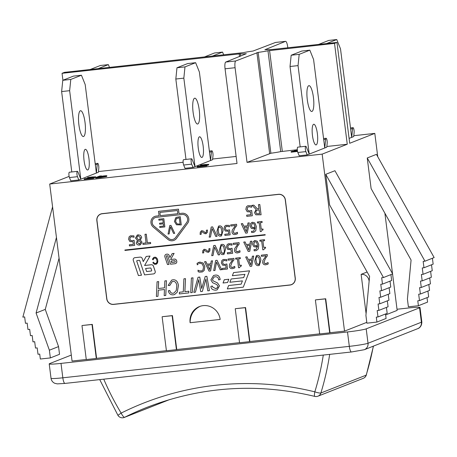 <?xml version="1.0" encoding="UTF-8"?>
<svg xmlns="http://www.w3.org/2000/svg" width="457" height="457" viewBox="0 0 457 457"><rect width="100%" height="100%" fill="white"/><g stroke="black" fill="none" stroke-linecap="round" stroke-linejoin="round"><path stroke-width="0.69" d="M326.538 43.581L336.763 39.548L340.511 48.876L351.69 137.374L349.091 138.397M353.712 136.574L351.69 137.374L352.57 128.748A3.033 0.743 -96.3 0 1 353.015 127.657A3.033 0.743 -96.3 0 1 353.878 129.354A3.033 0.743 -96.3 0 1 354.118 132.599L353.712 136.574M318.523 44.46L328.749 40.427L336.763 39.548M305.779 146.274L297.764 147.154A3.033 0.743 83.7 0 0 297.29 149.182A3.033 0.743 83.7 0 0 297.861 152.489L299.186 155.786L307.201 154.906L305.876 151.61A3.033 0.743 -96.3 0 1 305.305 148.302A3.033 0.743 -96.3 0 1 305.779 146.274A3.033 0.743 -96.3 0 1 306.344 146.965L309.218 154.106L298.038 65.614L299.186 54.354L309.835 50.161L313.582 59.484L324.761 147.982L307.201 154.906M313.422 97.358A12.99 3.182 -96.3 0 1 311.777 111.479A12.99 3.182 -96.3 0 1 307.201 98.912A12.99 3.182 -96.3 0 1 308.943 85.653A12.99 3.182 -96.3 0 1 313.422 97.358M317.358 133.615A10.391 2.542 -96.3 0 1 316.044 144.915A10.391 2.542 -96.3 0 1 312.382 134.861A10.391 2.542 -96.3 0 1 313.776 124.253A10.391 2.542 -96.3 0 1 317.358 133.615M326.784 147.188L324.761 147.982L325.641 139.362A3.033 0.743 -96.3 0 1 326.087 138.271A3.033 0.743 -96.3 0 1 326.949 139.968A3.033 0.743 -96.3 0 1 327.189 143.207L326.784 147.188M299.186 54.354L291.172 55.234L301.82 51.041L309.835 50.161M291.172 55.234L290.024 66.494L298.038 65.614M290.024 66.494L300.18 146.886M212.339 56.114L222.565 52.087L223.684 54.869M204.33 56.994L214.55 52.966L222.565 52.087M191.58 158.808L183.565 159.687A3.033 0.743 83.7 0 0 183.091 161.715A3.033 0.743 83.7 0 0 183.663 165.023L184.988 168.319L193.003 167.439L191.677 164.143A3.033 0.743 -96.3 0 1 191.106 160.835A3.033 0.743 -96.3 0 1 191.58 158.808A3.033 0.743 -96.3 0 1 192.151 159.499L195.019 166.645L183.84 78.147L184.988 66.893L195.636 62.695L199.383 72.023L210.563 160.521L193.003 167.439M199.223 109.897A12.99 3.182 -96.3 0 1 197.578 124.018A12.99 3.182 -96.3 0 1 193.003 111.451A12.99 3.182 -96.3 0 1 194.745 98.186A12.99 3.182 -96.3 0 1 199.223 109.897M203.159 146.154A10.391 2.542 -96.3 0 1 201.845 157.448A10.391 2.542 -96.3 0 1 198.184 147.394A10.391 2.542 -96.3 0 1 199.578 136.786A10.391 2.542 -96.3 0 1 203.159 146.154M212.585 159.722L210.563 160.521L211.442 151.895A3.033 0.743 -96.3 0 1 211.888 150.804A3.033 0.743 -96.3 0 1 212.751 152.501A3.033 0.743 -96.3 0 1 212.991 155.746L212.585 159.722M184.988 66.893L176.973 67.773L187.621 63.574L195.636 62.695M176.973 67.773L175.825 79.027L183.84 78.147M175.825 79.027L185.982 159.424M98.146 68.653L108.366 64.62L109.486 67.407M90.132 69.533L100.357 65.5L108.366 64.62M366.314 375.031A5.198 0.834 -162.9 0 1 366.166 375.157A5.198 5.027 68.5 0 1 363.246 378.345A5.198 5.198 0 0 0 366.314 375.031L373.46 346.109M373.323 346.16A269.721 260.936 68.5 0 1 366.166 375.157L320.877 393.009A5.198 0.834 -162.9 0 1 314.827 391.838A5.198 1.085 103.8 0 0 314.816 396.402A5.198 5.198 0 0 0 317.958 396.19A5.198 5.027 -111.5 0 0 320.877 393.009A269.721 260.936 -111.5 0 0 329.68 354.364M323.288 355.066A264.523 255.909 68.5 0 1 314.827 391.838A298.952 289.212 -111.5 0 0 121.145 413.099L117.917 415.304A5.198 5.198 0 0 0 124.27 417.452A5.198 5.027 -111.5 0 0 124.664 417.275A5.198 1.308 -116.5 0 1 121.145 413.099A264.523 255.909 68.5 0 1 103.75 379.167M190.106 322.722A15.589 15.081 68.5 0 1 199.418 306.567A15.589 15.081 68.5 0 1 220.16 319.426L190.106 322.722C190.175 315.17 193.477 309.715 200.006 306.35M77.382 171.346L69.367 172.226A3.033 0.743 83.7 0 0 68.893 174.254A3.033 0.743 83.7 0 0 69.464 177.562L70.789 180.858L78.804 179.978L77.479 176.682A3.033 0.743 -96.3 0 1 76.907 173.374A3.033 0.743 -96.3 0 1 77.382 171.346A3.033 0.743 -96.3 0 1 77.953 172.038L80.82 179.178L69.641 90.686L70.789 79.427L81.437 75.234L85.191 84.556L96.37 173.054L78.804 179.978M85.025 122.43A12.99 3.182 -96.3 0 1 83.385 136.552A12.99 3.182 -96.3 0 1 78.804 123.984A12.99 3.182 -96.3 0 1 80.546 110.725A12.99 3.182 -96.3 0 1 85.025 122.43M88.961 158.688A10.391 2.542 -96.3 0 1 87.647 169.987A10.391 2.542 -96.3 0 1 83.985 159.933A10.391 2.542 -96.3 0 1 85.379 149.319A10.391 2.542 -96.3 0 1 88.961 158.688M98.386 172.26L96.37 173.054L97.25 164.434A3.033 0.743 -96.3 0 1 97.689 163.343A3.033 0.743 -96.3 0 1 98.558 165.04A3.033 0.743 -96.3 0 1 98.792 168.279L98.386 172.26M70.789 79.427L62.775 80.306L73.428 76.113L81.437 75.234M62.775 80.306L61.626 91.566L69.641 90.686M61.626 91.566L71.783 171.958M62.929 80.249L62.049 73.309L64.5 72.343L243.244 52.658A15.589 1.005 172.8 0 1 253.064 51.035L275.445 42.472L285.465 41.37A6.238 1.525 -96.3 0 1 285.562 41.347A6.238 1.525 -96.3 0 1 287.716 46.968L287.824 47.831M285.465 41.37L264.9 49.733A15.589 1.005 172.8 0 1 270.864 49.624L336.969 42.432L334.524 43.398L267.973 50.767A15.589 1.005 172.8 0 1 258.154 52.395L235.766 60.952L225.752 62.055A6.238 1.525 83.7 0 0 225.061 68.807L235.081 67.71A6.238 1.525 -96.3 0 1 235.766 60.952M336.969 42.432L349.708 143.281L374.803 133.393L353.804 135.695M297.313 149.725L280.712 151.61A15.589 1.005 172.8 0 1 270.892 153.238L247.037 162.378L322.168 154.129L347.263 144.241L326.852 146.486M297.336 150.039L294.605 150.941L294.428 150.439L297.33 149.925M297.558 151.473L291.172 152.175L291.109 151.661L291.629 151.456L297.387 150.49M225.752 62.055L246.312 53.692A15.589 1.005 172.8 0 1 240.348 53.8L62.049 73.309M69.127 176.385L49.699 184.04L237.023 163.48L225.061 68.807M369.182 280.735L369.05 280.787A7.278 7.038 -111.5 0 0 361.127 274.354L367.12 271.989M369.05 280.787L369.125 281.346M366.091 313.639L361.127 274.354M385.645 314.924L397.162 310.383L392.563 273.954M374.803 133.393L377.75 156.734M384.891 213.225L392.529 273.692M347.263 144.241L334.524 43.398M322.168 154.129L344.527 331.125L366.794 322.351M367.245 157.973L424.97 261.187L434.15 257.565L376.425 154.357L367.245 157.973L371.113 188.592L411.077 260.056L407.416 299.107L408.392 306.824L418.406 305.722L427.586 302.106L427.021 297.627M385.531 313.982L386.096 318.455L376.916 322.076L366.897 323.173L365.92 315.456L369.587 276.405L329.617 204.947L325.75 174.328L334.93 170.707L392.654 273.92L383.474 277.536L325.75 174.328M376.916 322.076L376.288 317.135L377.99 316.947L377.185 310.566L378.887 310.383L378.082 304.002L379.784 303.814L378.979 297.433L380.687 297.25L379.876 290.869L381.584 290.681L380.772 284.3L382.48 284.111L391.66 280.495L390.912 274.606M381.584 290.681L390.764 287.065L390.015 281.146M380.687 297.25L389.867 293.628L389.118 287.71M379.784 303.814L388.97 300.198L388.222 294.279M378.887 310.383L388.073 306.761L387.325 300.843M377.99 316.947L387.176 313.331L386.428 307.412M424.97 261.187L423.165 261.381L423.97 267.762L422.268 267.951L423.073 274.331L421.371 274.514L422.177 280.895L420.474 281.084L421.28 287.464L419.577 287.653L420.383 294.028L418.681 294.217L419.486 300.597L417.784 300.786L418.406 305.722M397.019 309.252L408.215 308.024A15.589 1.005 172.8 0 1 420.012 307.515A15.589 1.005 172.8 0 1 419.566 307.818L366.2 328.851A15.589 1.005 172.8 0 1 347.503 331.948L61.004 363.395A15.589 1.005 172.8 0 1 49.207 363.903A15.589 1.005 172.8 0 1 49.653 363.601L71.303 355.066M330.005 332.719L329.697 332.839L325.407 298.884L315.696 299.861L325.715 298.764L330.005 332.719L344.527 331.125M329.697 332.839L319.683 333.941L315.393 299.981M249.865 341.516L249.562 341.636L245.272 307.681L235.561 308.658L245.575 307.561L249.865 341.516L319.672 333.856M249.562 341.636L239.542 342.739L235.252 308.778M176.739 349.542L176.431 349.662L172.14 315.707L162.429 316.684L172.449 315.587L176.739 349.542L239.531 342.653M176.431 349.662L166.417 350.765L162.126 316.804M96.598 358.339L96.296 358.459L92.006 324.504L82.294 325.481L92.308 324.384L96.598 358.339L166.405 350.679M96.296 358.459L86.276 359.562L81.986 325.601M49.699 184.04L72.057 361.036L86.264 359.476M419.486 300.597L428.666 296.981L427.918 291.063M420.383 294.028L429.563 290.412L428.815 284.494M421.28 287.464L430.46 283.848L429.711 277.925M422.177 280.895L431.357 277.279L430.614 271.361M423.073 274.331L432.253 270.71L431.511 264.792M423.97 267.762L433.15 264.146L432.408 258.251M382.48 284.111L381.669 277.736L383.474 277.536M56.445 237.451L36.08 313.016L49.373 350.205L50.35 357.922L59.53 354.306L58.553 346.589L45.26 309.4L59.062 258.182M36.08 313.016L45.26 309.4M49.373 350.205L58.553 346.589M50.35 357.922L40.33 359.025L39.708 354.084L38.005 354.272L37.2 347.891L35.497 348.08L34.686 341.699L32.984 341.882L32.179 335.507L30.476 335.689L29.671 329.308L27.968 329.497L27.163 323.116L25.461 323.305L24.655 316.924L22.85 317.124L52.578 206.832M172.449 315.587L172.14 315.707M325.715 298.764L325.407 298.884M245.575 307.561L245.272 307.681M92.308 324.384L92.006 324.504M247.037 162.378L235.081 67.71M100.631 214.036L100.654 214.025A6.341 6.135 68.5 0 1 100.654 214.025A6.341 6.135 68.5 0 1 102.185 213.648L278.496 194.294A6.341 6.135 68.5 0 1 285.397 199.898L295.279 278.107A6.341 6.135 68.5 0 1 291.492 284.677A6.341 6.135 68.5 0 1 291.48 284.682L291.463 284.688A6.341 6.135 -111.5 0 0 295.251 278.119L285.374 199.909A6.341 6.135 -111.5 0 0 278.467 194.305L102.162 213.659A6.341 6.135 -111.5 0 0 96.844 220.605L106.727 298.809A6.341 6.135 -111.5 0 0 113.627 304.419L289.932 285.065A6.341 6.135 -111.5 0 0 291.463 284.688M296.205 150.187L294.428 150.439M294.605 150.941L294.537 150.427M297.404 150.633L293.423 151.284L297.438 150.844M297.461 150.964L291.109 151.661M104.556 176.236L98.078 177.196L102.968 176.122C104.739 175.928 105.27 175.968 104.556 176.236L104.842 176.059M99.723 177.059L99.66 176.573M102.774 176.665L100.334 176.996M100.351 177.11L95.684 177.602L99.517 176.094L101.42 175.882L100.049 176.425L103.859 175.899C106.475 175.619 107.372 175.654 106.555 176.008L100.351 177.11L100.42 177.624L97.775 177.859L97.712 177.345M97.775 177.859L97.461 177.407M97.524 177.922L95.747 178.116L95.684 177.602M101.46 176.208L101.42 175.882M106.618 176.522L106.869 175.802L106.618 176.522L100.42 177.624M84.128 178.87L93.439 177.076L87.973 177.447L92.04 176.939L95.513 176.842L86.442 178.498L93.394 177.853L84.128 178.87L84.191 179.384L93.457 178.367L93.394 177.853M89.286 177.899L89.224 177.402M89.286 177.916L87.624 178.156L87.561 177.642M87.624 178.156L87.447 177.653M95.576 177.356L95.667 176.739L95.576 177.356L94.062 177.733L93.999 177.219M93.457 178.367L93.885 178.201L93.816 177.687M197.173 166.462L206.49 164.669L201.023 165.034L205.09 164.526L208.563 164.434L199.486 166.085L206.444 165.445L197.173 166.462L197.241 166.976L206.507 165.96L206.444 165.445M200.606 165.228L200.674 165.742L202.337 165.503L202.268 164.988M200.674 165.742L200.497 165.24M208.626 164.948L208.718 164.331L208.626 164.948L207.112 165.32L207.05 164.806M206.507 165.96L206.93 165.794L206.867 165.274M236.132 156.443L212.659 159.019M183.114 162.264L98.461 171.558M171.741 280.078L172.929 279.787L171.712 280.084L168.147 285.436L169.753 285.528L172.215 281.586L172.98 281.403C175.037 281.215 176.316 282.615 176.813 285.602L176.253 290.526L173.957 293.034L173.014 293.263C171.444 293.44 170.352 292.509 169.747 290.475L168.279 290.801C168.981 293.657 170.65 295.011 173.277 294.851L174.62 294.525L177.276 292.109L178.401 285.471C177.767 281.426 175.934 279.535 172.906 279.793C175.956 279.53 177.79 281.421 178.424 285.459L177.305 292.097L174.62 294.525M169.747 290.475L168.279 290.801M169.77 290.463C170.381 292.503 171.466 293.428 173.037 293.257L173.968 293.028M172.226 281.586L169.753 285.528M191.397 278.01L193.003 277.827L192.306 292.514L192.98 277.839L191.397 278.01L190.723 292.691L192.306 292.514M218.583 279.41L218.623 279.918L220.16 279.57C219.531 276.114 217.8 274.651 214.956 275.177L213.516 275.525L210.894 279.913L212.614 282.706L216.664 284.5L217.938 286.162L217.561 287.653L215.63 288.584L212.608 286.967L212.402 286.025L210.894 286.333L210.923 286.63C211.157 288.944 212.779 290.126 215.778 290.184L217.161 289.852L219.463 285.882L217.503 282.957L213.031 280.787L212.482 279.593L214.059 277.022L215.093 276.776C217.206 276.679 218.372 277.559 218.583 279.41M214.07 277.016L212.505 279.581L213.031 280.787M213.059 280.781L217.526 282.952L219.486 285.876L217.184 289.847M212.402 286.025L210.894 286.333M212.431 286.013L212.608 286.967M212.636 286.962L215.658 288.578L216.589 288.361M213.516 275.525L214.984 275.171C217.823 274.64 219.56 276.108 220.188 279.564L220.16 279.57M203.851 249.379L205.593 249.482L203.839 249.385M204.376 249.248L202.828 250.527L202.628 252.989L203.702 252.864L203.731 251.093L204.53 250.31L207.01 252.104L208.735 252.218M205.593 249.482L206.495 250.213L205.57 249.488M206.495 250.213L207.272 250.967L208.335 251.224L207.244 250.973L206.473 250.219M208.249 252.338L209.786 251.07L209.98 248.608L208.906 248.734L208.872 250.499L208.101 251.281M208.272 252.327L209.809 251.059L210.003 248.602L208.906 248.734M204.553 250.299L203.731 251.093M203.759 251.082L203.702 252.864M228.38 243.752L231.848 243.798L228.357 243.758L227.049 244.769L226.518 247.214L227.809 249.465L230.951 249.665L231.293 252.27L227.3 252.727L227.455 253.875L232.67 253.275L232.007 248.237L230.157 248.694L228.54 248.419L227.815 247.077L228.094 245.426L229.385 244.672L232.002 245.192L231.819 243.81M231.848 243.798L232.002 245.192M229.408 244.666L228.094 245.426M228.877 244.803L229.385 244.672M228.117 245.415L227.843 247.066L228.54 248.419M228.563 248.414L230.179 248.682L232.007 248.237M232.03 248.231L232.67 253.275M231.293 252.258L227.3 252.727M259.827 240.222L264.489 239.674L264.597 240.685L264.466 239.685L259.827 240.222L259.959 241.216L261.644 241.022L262.804 249.83L263.792 249.716L264.586 248.351L265.58 248.128L265.46 247.231L263.735 247.431L262.872 240.885L264.597 240.685M262.895 240.879L263.735 247.431M263.758 247.42L265.46 247.231M265.483 247.22L265.58 248.128M264.597 248.345L263.792 249.716M215.675 260.456L217.064 260.29L215.675 260.456L213.687 270.601L214.973 270.453L216.538 262.038L220.245 269.847L221.599 269.693L217.041 260.296M217.064 260.29L221.599 269.693M216.555 262.072L214.973 270.453M227.997 259.028L233.864 258.348L234.024 259.747L233.841 258.359L227.974 259.033L228.123 260.17L232.796 259.627L229.563 264.272L229.328 266.282C229.608 267.996 230.676 268.779 232.516 268.642L234.875 267.773L234.692 266.38L232.459 267.494L231.248 267.236L230.614 266.06L232.036 262.364L234.024 259.747M234.047 259.736L232.059 262.352L230.636 266.054L231.271 267.225L233.207 267.305M234.715 266.368L234.875 267.773M234.898 267.762L233.773 268.31M261.313 255.189L267.202 254.503L267.385 255.886L267.179 254.509L261.313 255.189L261.461 256.32L266.134 255.783L262.901 260.421L262.666 262.432C262.946 264.146 264.015 264.934 265.854 264.792L268.213 263.923L268.031 262.529L265.797 263.649L264.58 263.386L263.952 262.215L265.374 258.513L267.362 255.897L265.397 258.502L263.975 262.204L264.609 263.375L266.545 263.455M268.053 262.524L268.213 263.923M268.236 263.918L267.134 264.454M130.434 235.801L133.918 235.863L130.411 235.812L129.12 236.806L128.571 239.251L129.851 241.507L132.993 241.724L133.318 244.329L129.325 244.769L129.468 245.917L134.689 245.346L134.055 240.308L132.204 240.748L130.588 240.468L129.868 239.12L130.154 237.474L131.45 236.726L134.067 237.257L133.895 235.875M133.918 235.863L134.067 237.257M131.479 236.72L130.154 237.474M130.93 236.857L131.45 236.726M130.182 237.463L129.897 239.108L130.588 240.468M130.611 240.456L132.227 240.742L134.055 240.308M134.078 240.296L134.689 245.346M133.318 244.324L129.325 244.769M144.978 234.304L146.269 234.155L147.354 242.776L150.547 242.421L147.331 242.781L146.24 234.167L144.978 234.304L146.069 242.924L142.875 243.273L143.018 244.426L150.673 243.587L150.524 242.433M150.547 242.421L150.673 243.587M146.069 242.913L142.875 243.273M211.225 227.032L212.614 226.872L211.225 227.032L209.18 237.166L210.466 237.023L212.082 228.614L215.744 236.446L217.098 236.298L212.591 226.883M212.614 226.872L217.098 236.298M212.094 228.649L210.466 237.023M218.212 228.197L219.486 227.015L221.045 227.912L221.742 230.825L221.788 233.841L220.497 235.024L218.972 234.161L218.252 231.213L218.212 228.197L218.275 231.208L219 234.155L220.96 234.915L220.497 235.024M219.046 227.118L219.486 227.015M219.509 227.003L218.235 228.192M219.371 225.918C221.434 225.672 222.662 227.255 223.062 230.671L221.462 235.915L223.039 230.682C222.639 227.266 221.411 225.684 219.349 225.929L218.532 226.124L219.349 225.929M218.555 226.112L216.955 231.356C217.349 234.755 218.577 236.343 220.634 236.109L221.462 235.915M230.671 224.895L236.566 224.244L236.715 225.638L236.543 224.25L230.671 224.895L230.814 226.026L235.486 225.518L232.236 230.139L231.99 232.15C232.259 233.864 233.321 234.652 235.166 234.521L237.526 233.67L237.354 232.276L235.115 233.378L233.898 233.11L233.276 231.933L234.715 228.243L236.715 225.638M236.743 225.627L234.738 228.232L233.298 231.928L233.927 233.104L235.886 233.179M237.377 232.265L237.526 233.67M237.554 233.658L236.458 234.19M244.289 227.295L247.231 226.975L246.346 231.739L244.289 227.295M244.318 227.295L246.352 231.693M247.957 222.999L249.259 222.85L247.26 232.984L249.236 222.856L247.957 222.999L247.437 225.827L243.804 226.226L242.593 223.587L241.262 223.736L245.706 233.156L247.26 232.984M242.593 223.587L241.262 223.736M242.621 223.576L243.804 226.226M243.827 226.215L247.437 225.821M251.293 225.787L252.27 223.462L253.989 223.776L255.046 226.9L253.418 227.626L252.155 227.42L251.321 225.781L252.155 227.42M252.281 223.456L251.321 225.781M252.184 227.409L254.143 227.449M251.818 222.468L252.63 222.268L254.835 222.925L252.601 222.279L250.59 223.433L250.008 225.987L251.356 228.369L253.269 228.746L255.166 227.843L253.538 231.236L251.51 231.293L251.67 232.55L253.943 232.287L255.794 230.636L256.32 226.432L254.812 222.936M254.835 222.925L256.343 226.426L255.817 230.625L253.955 232.282M253.549 231.231L251.51 231.293M255.166 227.854L254.086 228.546M169.775 225.518L170.947 225.381L169.775 225.518L168.056 234.053L169.141 233.933L170.495 226.855L173.58 233.447L174.723 233.321L170.924 225.392M170.947 225.381L174.723 233.321M170.512 226.889L169.141 233.933M175.539 221.394L176.322 218.64L179.281 217.761L180.081 224.101L177.093 223.924L175.562 221.382L177.093 223.924M177.122 218.149L176.322 218.64M176.351 218.629L175.562 221.382M177.116 223.919L180.081 224.09M176.659 217.258L180.252 216.687L176.631 217.269L175.631 217.869L174.425 221.502L176.488 224.793L181.269 224.93L180.229 216.698M180.252 216.687L181.269 224.93M175.505 237.646A4.987 4.827 68.5 0 1 168.582 238.405L153.946 226.078A4.987 4.827 68.5 0 1 156.351 217.326L182.154 214.493A4.987 4.827 68.5 0 1 186.673 222.485L175.505 237.646M155.157 217.623A4.987 4.827 -111.5 0 0 153.969 226.066L168.61 238.394A4.987 4.827 -111.5 0 0 173.454 239.234M159.904 212.454L160.304 215.635L159.876 212.454L177.407 210.528L177.807 213.722L160.281 215.647L177.807 213.716M158.516 211.351L178.476 209.152L179.035 213.579L182.023 213.253A6.238 6.032 68.5 0 1 187.667 223.239A6.238 6.032 -111.5 0 0 181.995 213.259L179.013 213.59L178.453 209.163L158.516 211.351L159.076 215.778L156.191 216.092A6.238 6.032 -111.5 0 0 153.186 227.026L167.828 239.354A6.238 6.032 -111.5 0 0 176.476 238.405L187.644 223.245L176.505 238.394A6.238 6.032 68.5 0 1 173.923 240.388A6.238 6.032 68.5 0 1 173.911 240.393L173.9 240.399M154.7 216.458A6.238 6.032 68.5 0 1 154.712 216.458A6.238 6.032 68.5 0 1 156.22 216.081L159.076 215.767M145.623 268.51L146.64 271.521L151.273 271.012A0.52 0.503 -111.5 0 0 151.381 270.984M146.64 271.521L145.594 268.51L150.439 267.979A0.52 0.503 68.5 0 1 150.976 268.339L151.655 270.35A0.52 0.503 68.5 0 1 151.244 271.024L146.611 271.532M134.467 257.799L134.444 257.805A2.079 2.011 68.5 0 1 134.969 257.674L140.088 257.114A2.079 2.011 68.5 0 1 142.253 258.536A2.079 2.011 -111.5 0 0 140.059 257.12L134.941 257.685A2.079 2.011 -111.5 0 0 133.295 260.381L138.42 275.56L141.493 275.223L136.769 261.244A0.52 0.503 68.5 0 1 137.186 260.57L139.231 260.341A0.52 0.503 68.5 0 1 139.773 260.696L144.561 274.886L153.483 273.909A2.079 2.011 -111.5 0 0 155.134 271.212L153.432 266.18A2.079 2.011 -111.5 0 0 151.267 264.757L144.578 265.494L150.01 256.029L146.217 256.446L143.258 261.598L142.23 258.542L143.275 261.57M150.01 256.029L146.217 256.446M150.033 256.023L144.578 265.494M144.601 265.483L151.29 264.752A2.079 2.011 68.5 0 1 153.461 266.174L155.157 271.201A2.079 2.011 68.5 0 1 153.998 273.777L153.986 273.783M137.071 260.593A0.52 0.503 -111.5 0 0 136.797 261.233L141.493 275.223M124.898 250.025L124.95 250.436L265.191 235.041L265.14 234.63L124.898 250.025L265.14 234.63M265.163 234.618L265.191 235.041M295.153 278.124A6.238 6.032 68.5 0 1 289.921 284.962L113.616 304.316A6.238 6.032 68.5 0 1 106.824 298.798L96.947 220.594A6.238 6.032 68.5 0 1 102.174 213.762L278.484 194.408A6.238 6.032 68.5 0 1 285.271 199.92L295.153 278.124M100.683 214.127A6.238 6.032 -111.5 0 0 96.97 220.582L106.852 298.792A6.238 6.032 -111.5 0 0 113.639 304.305L289.944 284.951A6.238 6.032 -111.5 0 0 291.44 284.585M224.313 279.73L228.86 279.227L227.586 282.506L228.837 279.238L224.29 279.735L223.039 283.003L227.586 282.506M171.107 261.016L171.615 262.518L174.871 262.164L171.592 262.529L171.078 261.021L174.545 260.639A0.52 0.503 68.5 0 1 175.088 260.993L175.26 261.495A0.52 0.503 68.5 0 1 174.848 262.169A0.52 0.503 -111.5 0 0 174.985 262.135M166.04 254.338L166.068 254.332A2.079 2.011 68.5 0 1 166.068 254.332A2.079 2.011 68.5 0 1 166.565 254.206L167.079 254.149A2.079 2.011 68.5 0 1 169.244 255.566A2.079 2.011 -111.5 0 0 167.056 254.161L166.542 254.218A2.079 2.011 -111.5 0 0 164.897 256.914L167.496 264.546L169.033 264.375L166.325 256.434A0.52 0.503 68.5 0 1 166.736 255.76L167.251 255.703A0.52 0.503 68.5 0 1 167.793 256.057L170.57 264.203L175.042 263.718A2.079 2.011 -111.5 0 0 176.688 261.016L176.516 260.513A2.079 2.011 -111.5 0 0 174.351 259.096L170.564 259.513L174.088 253.389L172.192 253.595L169.901 257.571L169.221 255.572L169.918 257.542M174.088 253.389L172.192 253.595M174.111 253.378L170.564 259.513M170.587 259.502L174.374 259.085A2.079 2.011 68.5 0 1 176.539 260.501L176.71 261.004A2.079 2.011 68.5 0 1 175.557 263.586M166.622 255.783A0.52 0.503 -111.5 0 0 166.354 256.423L169.033 264.375M233.561 272.583L249.562 270.818L243.295 287.162L249.539 270.83L233.561 272.583L232.367 275.72L244.918 274.343L243.667 277.61L231.116 278.987L229.871 282.255L242.421 280.878L241.17 284.145L228.62 285.522L227.323 288.915L243.295 287.162M241.176 284.134L228.62 285.522M243.672 277.605L231.116 278.987M158.79 219.234L163.829 218.675L164.84 226.918L163.8 218.686L158.79 219.234L158.91 220.211L162.858 219.777L163.246 222.833L159.562 223.239L159.687 224.21L163.366 223.804L163.652 226.061L159.704 226.495L159.83 227.466L164.84 226.918M163.652 226.055L159.704 226.495M163.246 222.827L159.562 223.239M257.371 221.965L262.038 221.445L262.141 222.456L262.015 221.456L257.371 221.965L257.497 222.965L259.188 222.776L260.301 231.585L261.284 231.476L262.072 230.122L263.078 229.9L262.969 229.003L261.238 229.197L260.41 222.645L262.141 222.456M260.439 222.639L261.238 229.197M261.267 229.186L262.969 229.003M262.992 228.997L263.078 229.9M262.084 230.117L261.284 231.476M225.884 225.324L229.368 225.387L225.861 225.335L224.57 226.329L224.021 228.774L225.301 231.025L228.443 231.248L228.768 233.853L224.775 234.292L224.918 235.441L230.139 234.864L229.505 229.825L227.655 230.271L226.038 229.991L225.318 228.637L225.604 226.992L226.9 226.249L229.517 226.781L229.345 225.392L229.517 226.781M226.929 226.238L225.604 226.992M226.381 226.375L226.9 226.249M225.632 226.986L225.347 228.631L226.038 229.991M226.061 229.98L227.677 230.259L229.505 229.825M229.528 229.82L230.139 234.864M228.768 233.847L224.775 234.292M201.331 230.814L203.062 230.934L201.348 230.808M201.868 230.688L200.315 231.956L200.097 234.412L201.171 234.292L201.211 232.522L202.011 231.745L204.485 233.556L206.221 233.676M203.085 230.922L203.982 231.659L203.062 230.934M203.982 231.659L204.753 232.419L205.821 232.682M207.495 230.065L207.289 232.522L207.495 230.065L206.398 230.197L206.358 231.956L205.559 232.744L203.959 231.665M207.472 230.077L206.398 230.197M205.719 233.795L207.267 232.533L205.747 233.784M202.04 231.733L201.211 232.522M201.24 232.516L201.171 234.292M137.551 242.718L138.248 240.656L139.671 241.119L140.762 242.444L139.362 244.078L137.551 242.718L139.385 244.067L139.893 243.947M138.277 240.645L137.574 242.707M139.882 243.952L139.385 244.067M136.752 237.84L137.746 235.932L138.294 235.801L140.379 237.64L139.556 239.851L138.083 239.399L136.752 237.84L138.083 239.399M137.757 235.926L136.78 237.829M138.111 239.388L139.579 239.845M137.277 235.041L138.208 234.812L140.602 235.401L141.681 237.394L140.362 240.102L141.659 237.406L140.573 235.412L138.185 234.824L137.277 235.041L135.461 238.108L137.454 240.365L136.3 242.867C136.592 244.415 137.648 245.141 139.476 245.043L140.385 244.826L142.018 242.153L140.362 240.102M140.39 240.131L142.047 242.141L140.396 244.821M255.84 212.431L256.206 210.751L256.857 210.26L259.119 209.889L259.605 213.762L256.645 213.727L255.869 212.425L256.645 213.727M256.868 210.26L256.206 210.751M256.228 210.74L255.869 212.425M256.674 213.722L259.605 213.756M252.036 205.359L253.789 205.159L257.474 208.906L253.761 205.17L252.036 205.359L256.166 209.443L254.469 212.694L255.886 214.819L261.084 214.796L259.787 204.508L258.456 204.656L258.97 208.746L257.445 208.918M257.474 208.906L258.97 208.74M259.787 204.508L258.456 204.656M259.81 204.496L261.084 214.796M247.82 205.719L251.487 205.781L247.797 205.73L246.437 206.775L245.866 209.352L247.208 211.722L250.516 211.951L250.859 214.693L246.654 215.156L246.809 216.367L252.304 215.761L251.636 210.46L249.682 210.928L247.985 210.631L247.231 209.209L247.528 207.478L248.894 206.695L251.647 207.255L251.464 205.793M251.487 205.781L251.647 207.255M248.894 206.695L247.528 207.478M247.551 207.467L247.254 209.197L247.985 210.631M248.008 210.62L249.711 210.917L251.636 210.46M251.658 210.448L252.304 215.761M246.677 215.15L250.859 214.687M256.006 257.737L257.274 256.548L258.839 257.434L259.553 260.341L259.61 263.358L258.331 264.552L256.8 263.7L256.063 260.753L256.006 257.737L256.086 260.741L256.823 263.689L258.782 264.443L258.331 264.552M256.845 256.651L257.274 256.548M257.297 256.537L256.034 257.725M256.343 255.652L257.154 255.452C259.216 255.195 260.456 256.771 260.867 260.182L259.296 265.437L260.844 260.193C260.427 256.783 259.193 255.2 257.131 255.463L256.331 255.657L254.766 260.901C255.183 264.3 256.417 265.877 258.473 265.637L259.308 265.431M248.739 260.536L251.676 260.199L250.819 264.969L248.739 260.536M248.768 260.536L250.824 264.923M252.378 256.217L253.686 256.063L251.738 266.214L253.658 256.074L252.378 256.217L251.876 259.05L248.248 259.467L247.026 256.84L245.695 256.994L250.185 266.391L251.738 266.214M248.248 259.467L247.048 256.828L245.695 256.994M248.271 259.462L251.881 259.045M235.589 258.159L240.251 257.611L240.359 258.622L240.228 257.622L235.589 258.159L235.721 259.153L237.406 258.959L238.565 267.762L239.554 267.648L240.348 266.288L239.554 267.648M238.657 258.816L239.497 265.368L238.634 258.816L240.359 258.622M239.519 265.357L241.245 265.157L239.497 265.368M241.245 265.157L241.365 266.054L241.222 265.169M241.365 266.054L240.348 266.288M223.205 259.485L226.672 259.53L223.182 259.496L221.879 260.501L221.348 262.952L222.639 265.197L225.775 265.397L226.118 268.002L222.131 268.465L222.279 269.613L227.495 269.007L226.832 263.975L224.987 264.432L223.37 264.157L222.645 262.809L222.919 261.164L224.216 260.41L226.832 260.93L226.649 259.542M226.672 259.53L226.832 260.93M224.238 260.399L222.919 261.164M223.702 260.536L224.216 260.41M222.942 261.153L222.668 262.798L223.37 264.157M223.393 264.146L225.01 264.42L226.832 263.975M226.861 263.963L227.495 269.007M226.118 267.996L222.131 268.465M207.598 265.288L210.534 264.946L209.672 269.716L207.598 265.288M207.627 265.283L209.683 269.67M211.237 260.97L212.539 260.81L210.597 270.961L212.516 260.821L211.237 260.97L210.734 263.798L207.101 264.22L205.879 261.587L204.547 261.741L209.038 271.138L210.597 270.961M205.879 261.587L204.547 261.741M205.907 261.575L207.101 264.22M207.13 264.209L210.734 263.792M198.275 262.569L199.932 262.09L203.159 263.021L204.85 266.648L204.153 270.51L202.371 271.938L204.13 270.515L204.827 266.66L203.137 263.026L199.909 262.101L197.058 263.278L197.264 264.832L198.264 263.918M197.967 270.167L199.269 270.835L201.771 270.938L199.246 270.847L197.99 270.156L198.172 271.732L199.515 272.161L202.371 271.938M199.132 263.443L200.04 263.226L202.24 263.957L203.508 266.814L203.051 269.864L201.76 270.944M198.287 263.912L197.355 264.82M198.709 262.375L198.252 262.581M253.772 244.078L254.738 241.742L256.451 242.05L257.531 245.175L255.903 245.906L254.64 245.706L253.795 244.067L254.64 245.706M254.755 241.736L253.795 244.067M254.669 245.695L256.611 245.729M254.315 240.742L255.086 240.553L257.297 241.199L255.063 240.565L253.052 241.724L252.481 244.284L253.846 246.66L255.76 247.026L257.651 246.112L256.029 249.522L254.018 249.579L254.183 250.842L256.434 250.573L258.296 248.899L258.799 244.695L257.274 241.205M257.297 241.199L258.822 244.689L258.319 248.894L256.457 250.562M254.098 249.562L256.04 249.516M257.657 246.129L256.571 246.826M246.774 245.626L249.711 245.289L248.854 250.053L246.774 245.626M246.803 245.62L248.865 250.013M250.419 241.307L251.721 241.147L249.779 251.299L251.698 241.159L250.419 241.307L249.916 244.141L246.283 244.558L245.061 241.924L243.73 242.079L248.22 251.481L249.779 251.299M245.061 241.924L243.73 242.079M245.083 241.913L246.283 244.558M246.312 244.546L249.916 244.129M233.15 243.301L239.034 242.616L239.194 244.009L239.011 242.621L233.15 243.301L233.298 244.432L237.966 243.895L234.738 248.534L234.498 250.545C234.784 252.258 235.846 253.047 237.691 252.904L240.051 252.036L239.862 250.642L237.634 251.761L236.418 251.499L235.783 250.327L237.206 246.626L239.194 244.009M239.217 243.998L237.234 246.614L235.812 250.316L236.44 251.487L238.377 251.567M239.891 250.636L240.051 252.036M240.074 252.024L238.971 252.567M220.708 246.671L221.971 245.483L223.536 246.369L224.25 249.276L224.307 252.293L223.027 253.486L221.496 252.635L220.76 249.688L220.708 246.671L220.782 249.682L221.525 252.624L223.479 253.378L223.027 253.486M221.542 245.586L221.971 245.483M221.999 245.472L220.731 246.666M221.028 244.592L221.856 244.386C223.913 244.129 225.152 245.706 225.569 249.122C225.13 245.717 223.89 244.141 221.828 244.398L221.028 244.592L219.463 249.836C219.88 253.235 221.114 254.812 223.17 254.572L223.981 254.378L225.547 249.128L224.004 254.366M213.71 245.546L215.098 245.375L213.71 245.546L211.722 255.692L213.008 255.543L214.579 247.123L218.28 254.932L219.64 254.778L215.076 245.386M215.098 245.375L219.64 254.778M214.596 247.157L213.008 255.543M153.998 257.32L152.781 258.531L152.467 259.513L153.169 259.827L153.872 258.365L155.209 257.994L156.528 259.119L157.054 261.267L156.717 262.644L155.906 263.478L154.506 263.409L153.461 262.141L152.855 262.598L153.403 263.489L154.894 264.403L156.837 263.815L157.819 261.313L157.614 259.69L156.78 258.085L155.3 257.177L153.998 257.32L155.3 257.177M155.323 257.165L156.037 257.468M156.06 257.457L156.78 258.085M156.802 258.074L157.179 258.736M157.202 258.725L157.614 259.69M157.636 259.679L157.819 261.313M157.842 261.301L157.631 262.329M157.654 262.324L157.408 263.055M157.431 263.043L156.837 263.815M156.86 263.803L156.191 264.26M154.506 263.409L153.461 262.141M154.535 263.398L154.952 263.586M154.974 263.575L155.917 263.472M154.266 258.096L153.872 258.365M153.895 258.359L153.461 258.925M153.483 258.919L153.169 259.827M205.204 276.496L206.867 276.302L209.415 290.629L206.844 276.314L205.204 276.496L201.697 288.521L199.755 277.091L198.047 277.279L193.802 292.354L195.43 292.172L198.715 279.747L200.72 291.595L202.342 291.412L205.913 279.101L207.775 290.818L209.392 290.641M205.941 279.09L202.342 291.412M198.738 279.735L195.43 292.172M201.72 288.516L199.778 277.085L198.047 277.279M183.891 278.833L185.496 278.65L184.902 291.663L188.895 291.223L184.874 291.675L185.473 278.661L183.891 278.833L183.291 291.846L179.412 292.274L179.344 293.937L188.804 292.903L188.872 291.235L188.804 292.903M183.291 291.84L179.412 292.274M165.788 295.422L166.439 280.752L164.857 280.924L164.537 287.836L158.328 288.521L158.642 281.603L157.065 281.78L156.391 296.456L157.973 296.285L158.253 290.189L164.463 289.504L164.183 295.605L165.765 295.428L166.439 280.752M158.276 290.184L157.973 296.285M158.642 281.603L157.065 281.78M158.67 281.598L158.328 288.521M158.351 288.51L164.537 287.83M166.462 280.741L164.857 280.924M350.628 128.965L352.57 128.748M323.699 139.574L325.641 139.362M297.861 152.489L305.876 151.61M209.506 152.112L211.442 151.895M183.663 165.023L191.677 164.143M169.564 399.584L124.664 417.275A293.754 284.185 68.5 0 1 146.731 407.438C201.274 386.382 257.308 382.703 314.816 396.402M95.307 164.646L97.25 164.434M69.464 177.562L77.479 176.682M267.973 50.767L280.712 151.61M282.317 151.376L269.579 50.527M270.892 153.238L258.154 52.395M256.903 52.624L269.641 153.472M239.194 53.863L239.542 56.622M240.65 56.182L240.348 53.8M103.031 176.619L102.968 176.122M91.52 177.51L91.469 177.122M204.565 165.097L204.519 164.709M61.004 363.395L62.826 377.802A6.238 1.525 83.7 0 0 64.974 383.423L351.473 351.976A6.238 1.525 -96.3 0 1 349.319 346.355L62.826 377.802A15.589 1.005 172.8 0 1 51.03 378.31C51.395 380.612 52.629 382.269 54.737 383.28L57.285 383.88L64.974 383.423M351.57 351.947A6.238 1.525 -96.3 0 1 351.473 351.976L364.298 349.719A6.238 6.032 -111.5 0 0 368.022 343.258A15.589 1.005 172.8 0 1 349.319 346.355L347.503 331.948M364.298 349.719L417.664 328.686A6.238 6.032 -111.5 0 0 421.388 322.225L368.022 343.258L366.2 328.851M420.012 307.515L421.828 321.922A15.589 1.005 172.8 0 1 421.388 322.225L419.566 307.818M353.015 127.657L350.502 127.937M326.087 138.271L323.573 138.545M211.888 150.804L209.375 151.084M124.27 417.452L169.564 399.607M99.723 379.607L117.917 415.304M317.958 396.19L363.246 378.345M97.689 163.343L95.176 163.617M275.548 42.444L285.562 41.347M421.828 321.922C421.908 327.235 417.915 328.737 417.664 328.686M49.207 363.903L51.03 378.31"/></g></svg>
